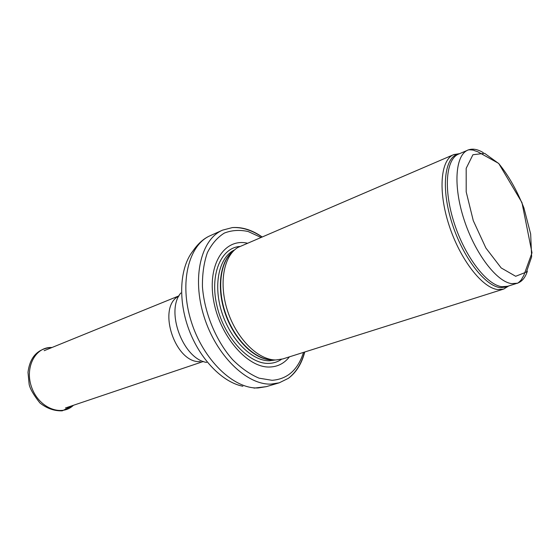 <?xml version="1.0" encoding="UTF-8"?>
<svg xmlns="http://www.w3.org/2000/svg" width="560" height="560" viewBox="0 0 560 560"><rect width="100%" height="100%" fill="white"/><g stroke="black" fill="none" stroke-linecap="round" stroke-linejoin="round"><path stroke-width="0.84" d="M459.641 153.636L453.67 154.63C440.594 159.782 437.836 190.883 449.036 225.183C460.096 259.504 482.349 288.029 497.805 289.555L503.629 289.086L508.795 285.929M453.67 154.63L237.748 247.52C223.377 256.298 218.526 284.375 227.885 311.857C237.118 339.374 258.559 360.192 275.919 359.968L282.849 358.925L503.629 289.086M247.212 243.159C224.595 238.077 207.333 263.984 213.479 299.719C219.275 335.44 247.121 367.822 269.479 367.024C277.606 366.828 284.256 363.433 289.443 356.839M261.975 236.831C251.972 229.936 242.095 226.856 232.351 227.584L222.523 230.153C201.061 239.274 191.667 277.326 203.987 316.428C216.104 355.572 246.897 385.266 271.166 384.083L279.244 382.809L288.365 378.336C296.219 372.526 301.686 363.741 304.759 351.995M483.301 152.663C477.526 149.142 472.395 148.288 467.915 150.101C455.336 155.036 452.956 185.675 464.065 219.618C475.048 253.575 496.783 281.953 511.714 283.626L517.37 283.206C521.948 281.652 525.273 277.662 527.352 271.222M515.676 276.283L501.186 267.939L485.905 248.045L473.27 220.64L466.2 191.898L466.186 168.315L472.927 154.735L484.638 153.335L498.778 163.59C508.529 175.511 516.915 190.295 523.922 207.921L530.663 234.024L531.643 256.809L526.442 272.034L515.676 276.283M502.005 286.72L507.731 286.265L517.37 283.206C517.314 284.032 522.459 278.999 521.822 278.796L523.775 275.499L532 252.819L521.962 202.566L498.687 163.408L477.743 151.753L474.138 150.521C474.467 149.961 467.39 149.513 467.915 150.101L458.619 154.077C445.872 159.096 443.268 189.609 454.279 223.314C465.15 257.033 486.92 285.138 502.005 286.72M459.529 153.692L457.093 154.357C444.052 159.019 441.154 189.567 452.151 223.573C463.008 257.6 485.03 286.069 500.283 287.63L506.394 287.049L508.676 285.971M233.233 251.223C220.157 261.212 216.58 288.68 226.016 314.706C235.354 340.767 255.808 360.066 272.447 359.884M233.387 251.062C220.045 260.694 216.16 288.134 225.505 314.342C234.745 340.585 255.318 360.129 272.055 359.94M234.626 249.879C219.296 256.753 212.961 284.025 221.648 311.745C230.188 339.507 251.818 361.06 269.381 360.794L275.527 359.961M239.603 246.47C220.668 248.045 209.461 275.072 217.063 306.376C224.42 337.694 248.724 363.881 268.345 363.398C273.245 363.356 277.634 361.991 281.519 359.296M260.778 237.342L248.185 231.532C239.743 229.67 231.798 230.181 224.35 233.072C217.413 237.37 211.757 243.908 207.375 252.679C203.924 262.591 202.279 273.896 202.433 286.601C204.309 312.676 215.95 340.823 232.582 359.625C241.171 368.179 249.998 374.353 259.056 378.168L272.041 380.303C287.406 379.183 297.899 369.88 303.52 352.387M222.523 230.153L210.238 235.676C188.643 244.874 179.018 282.632 191.163 321.279C203.098 359.975 233.821 389.221 258.209 387.94L266.329 386.645L254.03 388.122M210.238 235.676C203.812 238.413 197.974 243.614 192.738 251.279C179.858 267.617 177.807 299.775 188.874 329.518C199.913 359.275 222.467 382.298 242.886 386.253M180.845 292.992C165.2 311.024 183.022 358.988 206.647 362.425M178.878 296.079C156.541 306.824 175 363.664 200.291 361.62M51.597 347.473L50.834 347.48C34.769 347.445 24.395 368.34 31.843 387.863C38.948 407.512 60.452 416.563 72.597 406.049L73.493 405.265M504.021 288.953L507.731 286.265M454.055 154.469L458.619 154.077M288.365 378.336C295.96 372.47 301.392 363.699 304.654 352.03M261.863 236.873C251.797 230.174 241.962 227.073 232.351 227.584M279.244 382.809L266.329 386.645M179.011 295.841L44.163 350.686M203.399 361.473L65.45 407.974M51.716 347.613L50.834 347.48C37.492 348.922 29.883 357.217 28 372.358L29.141 384.307C30.037 388.759 33.614 394.968 39.886 402.927C46.83 408.45 54.285 411.082 62.251 410.837L73.178 405.377"/></g></svg>
